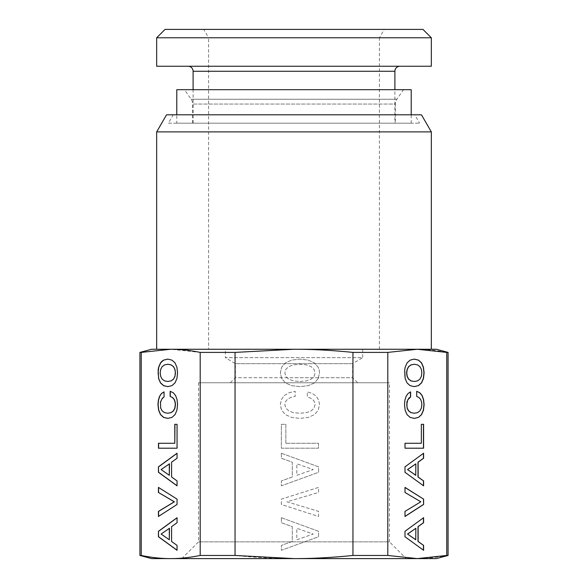 <?xml version="1.0" encoding="UTF-8"?>
<svg xmlns="http://www.w3.org/2000/svg" width="588" height="588" viewBox="0 0 588 588"><rect width="100%" height="100%" fill="white"/><g stroke="black" fill="none" stroke-linecap="round" stroke-linejoin="round"><path stroke-width="0.44" stroke-dasharray="2.94 2.21" d="M188.079 66.246L399.921 66.246L188.079 66.246M156.673 66.246L431.327 66.246M394.901 123.179L193.099 123.179L394.901 123.179L394.901 89.692M193.099 123.179L193.099 89.692M156.673 37.772L431.327 37.772M395.32 123.179L192.68 123.179L395.32 123.179L395.32 104.054L192.68 104.054L395.32 104.054A8.372 8.372 0 0 1 396.834 99.247L403.53 89.692L184.47 89.692L403.53 89.692M165.052 29.4L422.948 29.4M192.68 123.179L192.68 104.054A8.372 8.372 0 0 0 191.166 99.247L184.47 89.692M203.757 29.4L384.243 29.4L203.757 29.4L208.593 37.772L379.407 37.772L384.243 29.4M176.775 89.692L411.225 89.692M176.775 123.179L411.225 123.179L176.775 123.179L176.775 114.807M411.225 123.179L411.225 114.807M168.396 123.179L419.604 123.179L168.396 123.179L173.232 114.807L414.768 114.807L419.604 123.179M414.768 114.807L173.232 114.807M421.464 114.807L166.536 114.807M379.407 349.265L379.407 37.772L208.593 37.772L208.593 349.265L379.407 349.265L208.593 349.265M156.673 131.881L431.327 131.881M436.347 558.6L294 558.6C275.89 558.651 256.236 557.608 235.053 555.462L235.053 352.403L294 349.265L156.673 349.265L436.347 349.265M417.576 380.892L414.165 381.48M414.165 364.244L417.399 364.883L419.788 366.647L421.228 369.382L421.714 372.865L421.228 376.394L419.788 379.128L417.429 380.892M414.239 359.121L410.012 360.121L406.933 362.847L405.036 367.243L404.36 372.865L405.036 378.591L406.911 382.928L409.983 385.662L414.239 386.603M448.071 555.462L446.748 555.462C436.156 557.608 426.329 558.651 417.274 558.6L387.801 555.462L387.801 352.403L417.274 349.265C426.329 349.213 436.156 350.257 446.748 352.403L448.071 352.403M446.748 555.462L446.748 352.403M404.992 536.763L423.456 550.206M423.595 517.705L404.845 531.302L404.845 536.763M404.992 487.393L404.845 492.479L420.67 501.799L404.845 511.384L404.992 516.374M404.992 472.296L423.456 485.739M423.595 453.23L404.845 466.835L404.845 472.296M421.206 424.315L421.346 443.271M404.875 443.271L404.875 448.203M416.694 391.285L416.547 396.422L418.796 397.495L420.398 399.259L421.39 401.722L421.714 404.618L421.228 408.094L419.788 410.828L417.429 412.644L414.165 413.232M410.615 391.873L407.925 393.475L405.999 396.261L404.794 400.06L404.36 404.618L405.036 410.292L406.911 414.628L409.983 417.414L414.239 418.362M387.801 555.462L352.947 555.462C331.757 557.608 312.11 558.651 294 558.6L151.653 558.6M406.205 558.6L181.795 558.6L406.205 558.6L389.454 541.857L198.546 541.857L181.795 558.6M415.716 528.303L415.716 539.762M415.716 463.836L415.716 475.295M235.053 555.462L200.199 555.462C189.601 557.608 179.774 558.651 170.726 558.6C161.671 558.651 151.844 557.608 141.252 555.462L139.929 555.462M198.546 382.759L198.546 541.857L389.454 541.857L389.454 382.759L198.546 382.759L389.454 382.759M170.299 349.265L417.274 349.265M294 349.265C312.11 349.213 331.764 350.257 352.947 352.403L387.801 352.403M352.947 555.462L352.947 352.403M281.358 517.705L318.571 531.302L318.571 536.763L281.358 550.309L281.358 545.385L292.28 541.475L292.28 526.642L281.358 522.732L281.358 517.705L318.571 531.302L318.571 536.763L281.358 550.309L281.358 545.385L292.28 541.475L292.28 526.642L281.358 522.732L281.358 517.705M281.358 504.475L281.358 499.124L318.571 487.393L318.571 492.479L286.929 501.799L318.571 511.384L318.571 516.47L281.358 504.475L281.358 499.124L318.571 487.393L318.571 492.479L286.929 501.799L318.571 511.384L318.571 516.47L281.358 504.475M284.195 395.621L288.855 392.784L295.176 391.285L295.176 396.422L290.678 397.495L287.466 399.259L285.481 401.722L284.842 404.618L285.805 408.094L288.693 410.828L293.405 412.644L299.939 413.232L306.421 412.644L311.184 410.88L314.073 408.145L315.094 404.618L314.558 402.045L313.059 399.847L310.648 398.135L307.326 396.959L307.326 391.873L312.412 393.475L316.271 396.261L318.681 400.06L319.534 404.618L318.196 410.292L314.448 414.628L308.288 417.414L299.939 418.377L291.589 417.414L285.43 414.628L281.63 410.292L280.344 404.618L281.358 399.634L284.195 395.621L288.855 392.784L295.176 391.285L295.176 396.422L290.678 397.495L287.466 399.259L285.481 401.722L284.842 404.618L285.805 408.094L288.693 410.828L293.405 412.644L299.939 413.232L306.421 412.644L311.184 410.88L314.073 408.145L315.094 404.618L314.558 402.045L313.059 399.847L310.648 398.135L307.326 396.959L307.326 391.873L312.412 393.475L316.271 396.261L318.681 400.06L319.534 404.618L318.196 410.292L314.448 414.628L308.288 417.414L299.939 418.377L291.589 417.414L285.43 414.628L281.63 410.292L280.344 404.618L281.358 399.634L284.195 395.621M285.856 443.271L318.52 443.271L318.52 448.203L281.358 448.203L281.358 424.315L285.856 424.315L285.856 443.271L318.52 443.271L318.52 448.203L281.358 448.203L281.358 424.315L285.856 424.315L285.856 443.271M281.358 453.23L318.571 466.835L318.571 472.296L281.358 485.842L281.358 480.918L292.28 477.008L292.28 462.175L281.358 458.265L281.358 453.23L318.571 466.835L318.571 472.296L281.358 485.842L281.358 480.918L292.28 477.008L292.28 462.175L281.358 458.265L281.358 453.23M318.196 378.591L314.448 382.928L308.288 385.662L299.939 386.625L291.589 385.662L285.43 382.876L281.63 378.54L280.344 372.865L281.63 367.243L285.43 362.847L291.589 360.121L299.939 359.099L308.237 360.121L314.396 362.847L318.196 367.243L319.159 369.918L319.534 372.865L318.196 378.591L314.448 382.928L308.288 385.662L299.939 386.625L291.589 385.662L285.43 382.876L281.63 378.54L280.344 372.865L281.63 367.243L285.43 362.847L291.589 360.121L299.939 359.099L308.237 360.121L314.396 362.847L318.196 367.243L319.159 369.918L319.534 372.865L318.196 378.591M200.199 555.462L200.199 352.403L235.053 352.403M141.252 555.462L141.252 352.403L169.822 349.265M151.653 349.265L170.726 349.265L200.199 352.403M141.252 352.403L139.929 352.403M177.047 550.309L177.186 545.385L171.725 541.475L171.725 526.642L177.186 522.732L177.047 517.808M177.047 499.124L158.584 487.489M158.437 516.47L177.186 504.475L177.186 499.124M173.298 392.784L170.285 391.351M164.515 412.644L162.273 410.88L160.833 408.145L160.318 404.618L161.34 399.847L164.206 396.959L164.059 391.961M167.896 413.232L164.662 412.644M167.756 418.377L172.078 417.414L175.15 414.628L177.054 410.292L177.694 404.618L177.186 399.634L175.768 395.621L173.438 392.784M158.466 443.271L174.937 443.271M177.186 448.203L177.186 424.315M177.047 485.842L177.186 480.918L171.725 477.008L171.725 462.175L177.186 458.265L177.047 453.341M167.756 386.625L172.078 385.662L175.15 382.876L177.054 378.54L177.694 372.865L177.054 367.243L175.15 362.847L172.078 360.121L167.823 359.121M294 382.759L357.636 382.759L294 382.759M296.83 539.762L313.22 534.036L296.83 528.303L296.83 539.762L313.22 534.036L296.83 528.303L296.83 539.762M296.83 475.295L313.22 469.562L296.83 463.836L296.83 475.295L313.22 469.562L296.83 463.836L296.83 475.295M299.939 381.48L306.421 380.892L311.184 379.128L314.073 376.394L315.094 372.865L314.073 369.382L311.133 366.647L306.363 364.883L299.939 364.244L293.463 364.883L288.693 366.647L285.805 369.382L284.842 372.865L285.805 376.394L288.693 379.128L293.405 380.892L299.939 381.48L306.421 380.892L311.184 379.128L314.073 376.394L315.094 372.865L314.073 369.382L311.133 366.647L306.363 364.883L299.939 364.244L293.463 364.883L288.693 366.647L285.805 369.382L284.842 372.865L285.805 376.394L288.693 379.128L293.405 380.892L299.939 381.48M169.454 539.762L161.259 534.036L169.454 528.303M169.454 475.295L161.259 469.562L169.454 463.836M167.896 381.48L164.662 380.892L162.273 379.128L160.833 376.394L160.318 372.865L160.833 369.382L162.303 366.647L164.684 364.883L167.896 364.244M230.364 382.759L235.384 377.731L294 377.731L235.384 377.731L235.384 363.678L225.336 357.636L362.664 357.636L352.616 363.678L235.384 363.678L352.616 363.678L352.616 377.731L294 377.731L352.616 377.731L357.636 382.759M362.664 349.265L362.664 357.636L225.336 357.636L225.336 349.265L362.664 349.265L225.336 349.265M394.901 71.266L193.099 71.266M191.166 99.247L396.834 99.247L191.166 99.247"/><path stroke-width="0.88" d="M188.079 66.246A5.027 5.027 0 0 1 193.099 71.266L394.901 71.266A5.027 5.027 0 0 1 399.921 66.246M156.673 66.246L431.327 66.246L431.327 37.772L156.673 37.772L156.673 66.246M394.901 89.692L394.901 71.266M193.099 89.692L193.099 71.266M156.673 37.772L165.052 29.4L422.948 29.4L431.327 37.772M176.775 114.807L176.775 89.692L411.225 89.692L411.225 114.807M156.673 131.881L431.327 131.881L421.464 114.807L166.536 114.807L156.673 131.881L156.673 349.265M431.327 131.881L431.327 349.265M448.071 352.403L436.347 349.265L294 349.265L235.053 352.403L235.053 555.462L294 558.6L417.274 558.6L446.748 555.462L446.748 352.403L417.274 349.265L387.801 352.403L387.801 555.462L417.274 558.6L436.347 558.6L448.071 555.462L448.071 352.403L446.748 352.403M419.928 379.128L417.576 380.892L414.305 381.48L411.071 380.892L408.682 379.128L407.241 376.394L406.734 372.865L407.241 369.382L408.711 366.647L411.093 364.883L414.305 364.244L417.546 364.883L419.928 366.647L421.375 369.382L421.861 372.865L421.375 376.394L419.928 379.128M414.305 381.48L410.924 380.892L408.542 379.128L407.094 376.394L406.587 372.865L407.094 369.382L408.564 366.647L410.953 364.883L414.305 364.244M414.239 386.603L418.34 385.662L421.42 382.876L423.316 378.54L423.963 372.865L423.316 367.243L421.42 362.847L418.34 360.121L414.239 359.121M418.487 385.662L421.567 382.876L423.463 378.54L424.11 372.865L423.463 367.243L421.567 362.847L418.487 360.121L414.305 359.099L410.159 360.121L407.08 362.847L405.176 367.243L404.698 369.918L405.176 378.591L407.05 382.928L410.13 385.662L414.305 386.625L418.34 385.662M404.992 531.302L404.992 536.763L423.595 550.309L423.595 545.385L418.134 541.475L418.134 526.642L423.595 522.732L423.595 517.705L404.992 531.302M423.595 499.124L404.992 487.393L404.992 492.479L420.817 501.799L404.992 511.384L404.992 516.47L423.595 504.475L423.595 499.124L404.992 487.489M404.992 466.835L404.992 472.296L423.595 485.842L423.595 480.918L418.134 477.008L418.134 462.175L423.595 458.265L423.595 453.23L404.992 466.835M405.014 443.271L405.014 448.203L423.595 448.203L423.595 424.315L421.346 424.315L421.346 443.271L405.014 443.271L421.206 443.271M419.847 392.784L416.694 391.285L416.694 396.422L418.943 397.495L420.545 399.259L421.537 401.722L421.861 404.618L421.375 408.094L419.928 410.828L417.576 412.644L414.305 413.232L411.071 412.644L408.682 410.88L407.241 408.145L406.734 404.618L407.749 399.847L410.615 396.959L410.615 391.873L408.072 393.475L406.139 396.261L404.934 400.06L404.507 404.618L405.176 410.292L407.05 414.628L410.13 417.414L414.305 418.377L418.487 417.414L421.567 414.628L423.463 410.292L424.11 404.618L423.595 399.634L422.177 395.621L419.847 392.784L416.694 391.351M235.053 555.462L200.199 555.462C189.601 557.608 179.774 558.651 170.726 558.6C161.671 558.651 151.844 557.608 141.252 555.462L139.929 555.462L151.653 558.6L294 558.6C312.11 558.651 331.764 557.608 352.947 555.462L387.801 555.462M352.947 555.462L352.947 352.403L387.801 352.403M417.686 349.265L170.726 349.265L141.252 352.403L141.252 555.462M352.947 352.403C331.757 350.257 312.11 349.213 294 349.265M446.652 555.476L448.071 555.462M423.595 545.385L417.995 541.475L417.995 526.642L423.456 522.732L423.456 517.808M423.456 550.206L423.456 545.385M423.595 504.475L423.456 499.124M404.992 516.374L423.456 504.475M423.595 480.918L417.995 477.008L417.995 462.175L423.456 458.265L423.456 453.341M423.456 485.739L423.456 480.918M405.014 448.203L423.456 448.203L423.456 424.315L421.346 424.315M414.305 413.232L410.924 412.644L408.542 410.88L407.094 408.145L406.852 402.045L408.807 398.135L410.468 396.959L410.468 391.961M418.487 417.414L421.42 414.628L423.316 410.292L423.963 404.618L423.456 399.634L422.037 395.621L419.707 392.784M414.239 418.362L418.34 417.414M415.716 539.762L407.521 534.036L415.863 528.303L415.716 539.762M415.716 475.295L407.521 469.562L415.863 463.836L415.716 475.295M200.199 555.462L200.199 352.403L235.053 352.403M200.199 352.403C189.601 350.257 179.774 349.213 170.726 349.265L151.653 349.265L139.929 352.403L141.252 352.403M415.863 539.762L407.521 534.036M407.668 534.036L415.863 528.303M415.863 475.295L407.521 469.562M407.668 469.562L415.863 463.836M169.822 349.265L170.299 349.265M177.047 517.705L158.437 531.302L158.437 536.763L177.047 550.309L177.047 545.385L171.578 541.475L171.578 526.642L177.047 522.732L177.047 517.705M177.047 504.475L177.047 499.124L158.437 487.393L158.437 492.479L174.261 501.799L158.437 511.384L158.437 516.47L177.047 504.475M175.621 395.621L173.298 392.784L170.138 391.285L170.138 396.422L172.387 397.495L173.989 399.259L174.981 401.722L175.305 404.618L174.82 408.094L173.379 410.828L171.02 412.644L167.756 413.232L164.515 412.644L162.134 410.88L160.686 408.145L160.443 402.045L162.398 398.135L164.059 396.959L164.059 391.873L161.516 393.475L159.591 396.261L158.385 400.06L157.952 404.618L158.62 410.292L160.495 414.628L163.574 417.414L167.756 418.377L171.931 417.414L175.011 414.628L176.907 410.292L177.554 404.618L177.047 399.634L175.621 395.621M174.798 443.271L158.466 443.271L158.466 448.203L177.047 448.203L177.047 424.315L174.798 424.315L174.798 443.271L174.937 424.315L177.047 424.315M177.047 453.23L158.437 466.835L158.437 472.296L177.047 485.842L177.047 480.918L171.578 477.008L171.578 462.175L177.047 458.265L177.047 453.23M158.62 378.591L160.495 382.928L163.574 385.662L167.756 386.625L171.931 385.662L175.011 382.876L176.907 378.54L177.554 372.865L176.907 367.243L175.011 362.847L171.931 360.121L167.756 359.099L163.604 360.121L161.921 361.297L160.524 362.847L158.62 367.243L158.143 369.918L158.62 378.591L160.642 382.928L163.721 385.662L167.823 386.603M158.437 531.302L158.584 536.763L177.047 550.206M177.047 517.808L158.584 531.302M158.437 492.479L174.401 501.799L158.584 511.384L158.584 516.374M158.584 487.489L158.584 492.479M170.138 396.422L172.527 397.495L174.136 399.259L175.128 401.722L175.452 404.618L174.967 408.094L173.519 410.828L171.167 412.644L167.756 413.232M170.285 391.351L170.285 396.422M161.516 393.475L159.73 396.261L158.525 400.06L158.099 404.618L158.767 410.292L160.642 414.628L163.721 417.414L167.823 418.362M164.059 391.961L161.663 393.475M158.606 443.271L158.606 448.203L177.047 448.203M158.437 466.835L158.584 472.296L177.047 485.739M177.047 453.341L158.584 466.835M163.604 360.121L160.671 362.847L158.767 367.243L158.099 372.865L158.767 378.591M167.823 359.121L163.751 360.121M169.454 528.303L169.307 539.762L161.112 534.036L169.454 528.303M169.454 463.836L169.307 475.295L161.112 469.562L169.454 463.836M167.896 364.244L171.137 364.883L173.519 366.647L174.967 369.382L175.452 372.865L174.967 376.394L173.519 379.128L171.167 380.892L167.756 381.48L164.515 380.892L162.134 379.128L160.686 376.394L160.179 372.865L160.686 369.382L162.156 366.647L164.537 364.883L167.896 364.244M169.307 528.303L169.307 539.762M169.307 463.836L169.307 475.295M167.756 364.244L171.137 364.883M170.99 364.883L173.519 366.647M173.379 366.647L174.967 369.382M174.82 369.382L175.452 372.865M175.305 372.865L174.967 376.394M174.82 376.394L173.519 379.128M173.379 379.128L171.167 380.892M171.02 380.892L167.756 381.48M139.929 555.462L139.929 352.403"/></g></svg>
